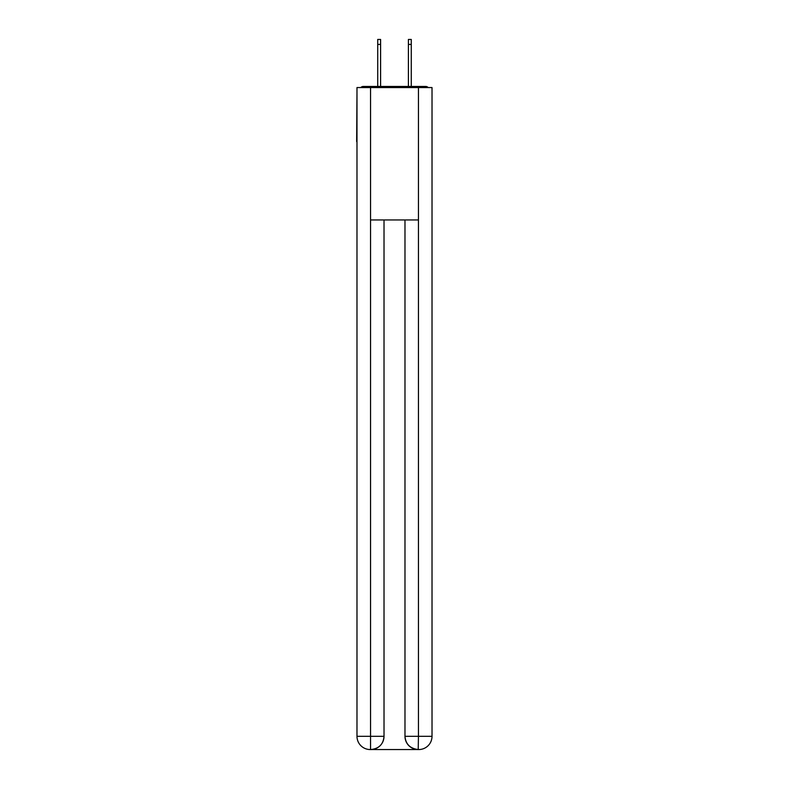 <?xml version="1.0" encoding="UTF-8"?>
<svg xmlns="http://www.w3.org/2000/svg" width="789" height="789" viewBox="0 0 789 789"><rect width="100%" height="100%" fill="white"/><g stroke="black" fill="none" stroke-linecap="round" stroke-linejoin="round"><path stroke-width="1.18" d="M432.017 93.289L432.017 187.96M356.983 141.616L356.983 187.96M356.658 141.616L356.983 93.289M428.19 87.559A3.314 3.314 0 0 0 425.725 86.455L363.275 86.455A3.314 3.314 0 0 0 360.81 87.559M425.725 86.455L411.71 86.455L425.725 86.455M377.29 86.455L363.275 86.455L377.29 86.455M370.228 749.55A13.235 13.235 0 0 1 356.983 736.315L384.016 736.315L384.016 219.953L384.016 736.315A13.235 13.235 0 0 1 370.781 749.55L370.228 749.55A13.235 13.235 0 0 1 356.983 736.315L356.983 87.559L370.554 87.559L370.554 219.953L418.446 219.953L418.446 87.559L370.554 87.559M418.446 87.559L432.017 87.559L432.017 736.315A13.235 13.235 0 0 1 418.772 749.55L418.535 749.55M404.984 736.315L418.446 736.315L418.219 749.55A13.235 13.235 0 0 1 404.984 736.315L404.984 219.953L404.984 736.315C405.654 744.116 410.073 748.524 418.219 749.55L370.781 749.55C378.967 748.692 383.375 744.283 384.016 736.315M370.554 219.953L370.554 749.55M380.594 44.411L377.734 44.411L377.734 39.45L380.594 39.45L380.594 86.455M377.734 44.411L377.734 86.455M411.266 39.45L411.266 44.411L408.406 44.411L408.406 39.45L411.266 39.45M408.406 86.455L408.406 44.411M411.266 86.455L411.266 44.411M418.446 219.953L418.446 736.315L432.017 736.315"/></g></svg>
